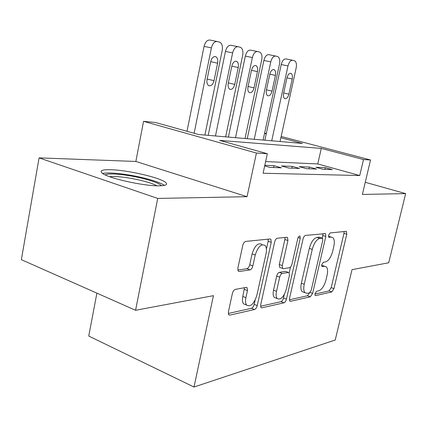 <?xml version="1.0" encoding="UTF-8"?>
<svg xmlns="http://www.w3.org/2000/svg" width="427" height="427" viewBox="0 0 427 427"><rect width="100%" height="100%" fill="white"/><g stroke="black" fill="none" stroke-linecap="round" stroke-linejoin="round"><path stroke-width="0.64" d="M314.998 293.696L315.147 295.489L315.601 295.617L331.784 291.94L333.951 288.62L346.761 234.252L346.494 231.482L346.046 231.343L330.167 232.939L328.566 235.272L328.769 237.263L331.256 237.14L332.889 237.647C334.405 239.248 334.709 242.226 333.786 246.576L332.697 251.231C331.016 257.278 328.609 260.844 325.486 261.927L323.351 262.274L321.744 264.649L321.921 266.539L324.467 266.299L326.297 266.838C327.685 268.402 327.947 271.23 327.071 275.319L325.993 279.931C324.323 285.925 321.91 289.554 318.761 290.808L316.61 291.283L314.998 293.696M158.94 185.825C166.333 185.713 168.398 184.459 165.137 182.073C158.529 177.146 126.312 169.903 110.182 169.69C101.551 169.572 99.085 170.869 102.779 173.586C109.574 178.571 144.129 186.108 158.94 185.825M235.368 289.383C233.996 289.848 233.003 291.209 232.384 293.466L228.386 311.977L228.642 314.715L229.79 315.126L254.471 309.516C255.73 309.031 256.648 307.723 257.235 305.593L271.246 242.333L270.867 239.259L270.072 238.971L245.755 241.415C244.399 241.773 243.406 243.091 242.782 245.381L237.86 268.14L238.202 271.129L239.237 271.519L249.976 269.875C251.284 269.464 252.24 268.151 252.843 265.941L255.245 254.978C257.929 246.753 261.207 243.577 265.076 245.461C266.491 247.142 266.822 249.854 266.069 253.601L256.819 295.463C253.958 304.008 250.558 307.205 246.614 305.054C245.466 303.464 245.226 300.998 245.899 297.672L247.446 290.606L247.148 287.761L246.144 287.403L235.368 289.383M135.567 310.28L21.35 259.675L39.081 157.878L157.723 198.427L135.567 310.28L213.436 295.665L194.013 387.022L335.248 339.999L352.008 269.656L388.709 262.77L405.65 193.607L362.379 194.445L370.54 159.986L363.494 159.559L359.731 175.54L263.091 173.234L267.329 153.715L256.43 153.047L143.563 121.343L155.609 122.533L198.523 134.51L302.449 143.435L280.875 137.734M157.723 198.427L247.052 196.692L256.43 153.047M289.517 298.452L289.752 301.083L290.525 301.323L310.301 296.824L312.633 293.338L325.801 236.494L325.497 233.628L305.54 235.41C304.451 235.715 303.624 236.889 303.058 238.928L289.517 298.452M283.902 302.828L261.874 307.835L260.94 307.525L260.683 304.83L274.646 241.97C275.244 239.814 276.146 238.57 277.358 238.239L286.859 237.284L287.563 237.529L287.921 240.55L282.3 265.583L282.599 268.444L283.373 268.7L289.447 267.724C290.579 267.345 291.422 266.133 291.988 264.089L297.784 238.506C298.393 236.579 299.135 235.8 300.005 236.163L300.245 238.245L286.426 299.135C285.871 301.152 285.028 302.38 283.902 302.828L280.961 301.686L260.545 306.255M405.65 193.607L365.256 182.297M322.988 169.279L332.35 169.61L325.315 167.656L315.863 167.288L322.988 169.279M306.522 168.702L316.535 169.055L309.351 167.037L299.242 166.647L306.522 168.702M288.871 168.078L299.61 168.457L292.265 166.375L281.425 165.954L288.871 168.078M264.681 165.906L269.907 167.411L281.452 167.816L273.942 165.665L264.809 165.313M359.731 175.54L317.768 163.947L265.626 161.55M96.892 293.146L88.741 336.054L194.013 387.022M247.052 196.692L135.839 161.459L39.081 157.878M135.839 161.459L143.563 121.343M264.564 133.293L266.325 133.47M363.494 159.559L321.291 148.409L219.622 140.398L267.329 153.715M281.153 136.464L370.54 159.986M266.24 133.87L264.537 133.416M317.768 163.947L321.291 148.409M325.315 167.656L324.931 169.348M309.351 167.037L308.956 168.788M292.265 166.375L291.86 168.185M273.942 165.665L273.531 167.539M324.68 266.272L321.643 265.3L324.467 266.299M331.325 237.134L328.448 236.195M314.929 294.086L329.02 290.931L331.192 287.617L343.948 233.35L344.087 231.541M322.3 238.138L323.025 233.654M289.367 299.802L307.456 295.756L309.65 292.794M309.543 292.826L311.182 290.381L322.775 240.257L322.566 238.261L319.855 238.394C316.567 239.36 314.032 243.027 312.249 249.389L304.243 284.259C303.4 288.268 303.65 291.075 304.985 292.692L307.178 293.344L309.543 292.826M322.193 238.138L319.268 237.177L322.177 238.138M303.992 292.324L302.108 291.62C300.763 290.002 300.512 287.19 301.345 283.192L309.319 248.391C311.096 242.045 313.631 238.389 316.935 237.428L319.268 237.177M280.32 267.617L279.589 267.35L279.279 264.5L284.873 239.515L284.969 237.476M290.488 267.083L289.207 272.752M284.265 294.587L283.491 298.009L286.426 299.135M276.52 291.31C275.831 294.667 276.055 297.075 277.198 298.548C280.688 300.229 283.715 297.165 286.271 289.341L289.415 275.452L289.132 272.661L288.385 272.421L282.306 273.451C281.142 273.846 280.272 275.084 279.696 277.166L276.52 291.31L273.531 290.173C272.842 293.52 273.072 295.927 274.225 297.395L276.194 298.158M288.444 272.41L285.401 271.337L288.385 272.421M273.531 290.173L276.691 276.055C277.267 273.979 278.137 272.741 279.301 272.351L285.401 271.337M280.961 301.686C282.092 301.243 282.936 300.016 283.491 298.009M246.021 304.819L243.539 303.821C242.381 302.231 242.136 299.77 242.808 296.445L244.463 287.713M261.954 244.372C258.068 242.483 254.786 245.642 252.106 253.846L255.245 254.978M237.77 270.072L246.843 268.711C248.156 268.3 249.117 266.992 249.715 264.788L252.106 253.846M266.421 249.037L268.14 241.26L268.215 239.157M228.258 313.482L251.434 308.294C252.693 307.814 253.617 306.511 254.198 304.387L255.132 300.165M271.716 140.793L287.985 65.934C289.047 62.064 290.616 60.18 292.698 60.287L294.587 60.783C296.285 61.851 296.813 64.21 296.178 67.866L280.053 141.508M264.873 140.205L281.222 64.525C282.274 60.671 283.848 58.798 285.946 58.91L292.548 60.26M286.96 77.863L283.619 93.214C283.138 95.963 283.517 97.772 284.766 98.632C286.549 99.043 287.926 97.553 288.898 94.164L292.217 78.974C292.719 76.118 292.308 74.261 290.99 73.401C289.244 73.049 287.905 74.538 286.96 77.863M105.304 174.947C107.844 172.876 124.321 174.243 139.165 177.595C151.718 180.488 159.154 183.21 161.465 185.756M156.949 185.793C153.128 183.749 146.931 181.763 138.364 179.82C125.848 177.162 116.245 176.116 109.563 176.682M164.459 185.387L164.294 185.27C160.05 182.559 151.943 179.847 139.981 177.13C124.876 173.736 107.999 172.017 102.608 173.474M254.214 139.293L270.777 61.883C271.866 57.88 273.52 55.942 275.741 56.07L277.78 56.604C279.584 57.736 280.165 60.18 279.525 63.943L263.107 140.056M247.238 138.695L263.881 60.447C264.959 56.46 266.619 54.539 268.85 54.667L275.575 56.038M269.811 74.234L266.405 90.108C265.925 92.931 266.341 94.794 267.66 95.712C269.57 96.182 271.028 94.655 272.036 91.127L275.42 75.419C275.922 72.483 275.474 70.556 274.075 69.649C272.207 69.249 270.787 70.781 269.811 74.234M235.507 137.686L252.368 57.549C253.489 53.402 255.234 51.405 257.609 51.56L259.813 52.137C261.735 53.338 262.375 55.878 261.73 59.753L245.018 138.503M228.397 137.072L245.328 56.086C246.443 51.961 248.188 49.975 250.58 50.135L257.422 51.523M251.466 70.348L248.002 86.788C247.516 89.681 247.97 91.613 249.368 92.584C251.423 93.123 252.976 91.554 254.028 87.877L257.47 71.619C257.977 68.603 257.486 66.607 255.997 65.641C253.99 65.187 252.48 66.756 251.466 70.348M215.464 135.962L232.624 52.905C233.777 48.603 235.629 46.543 238.17 46.719L240.561 47.354C242.611 48.635 243.315 51.272 242.675 55.27L225.659 136.837M208.221 135.343L225.445 51.411C226.588 47.135 228.44 45.091 230.996 45.273L237.962 46.682M231.802 66.19L228.274 83.233C227.788 86.19 228.285 88.192 229.758 89.232C231.978 89.851 233.638 88.24 234.738 84.397L238.245 67.551C238.752 64.445 238.213 62.374 236.627 61.344C234.466 60.826 232.859 62.438 231.802 66.19M194.114 133.277L211.402 47.904C212.593 43.442 214.551 41.318 217.279 41.526L219.889 42.22C222.077 43.586 222.851 46.329 222.211 50.45L204.901 135.055M187.005 131.292L204.074 46.388C205.254 41.953 207.218 39.839 209.961 40.053L217.044 41.478M210.671 61.718L207.079 79.406C206.599 82.438 207.138 84.514 208.696 85.624C211.093 86.345 212.876 84.69 214.034 80.66L217.599 63.185C218.106 59.988 217.514 57.837 215.832 56.732C213.495 56.134 211.776 57.8 210.671 61.718M315.099 295.431L315.601 295.617M328.758 237.252L329.137 237.375M321.889 266.507L322.332 266.661M328.448 236.227L331.256 237.14M343.948 233.35L346.761 234.252M331.192 287.617L333.951 288.62M329.02 290.931L331.784 291.94M322.903 235.544L325.801 236.494M310.167 292.42L312.633 293.338M307.456 295.756L310.301 296.824M289.682 300.998L290.525 301.323M316.935 237.428L319.855 238.394M309.319 248.391L312.249 249.389M301.345 283.192L304.243 284.259M260.87 307.435L261.874 307.835M284.873 239.515L287.921 240.55M279.279 264.5L282.3 265.583M298.11 237.529L300.245 238.245M279.301 272.351L282.306 273.451M276.691 276.055L279.696 277.166M244.345 289.394L247.446 290.606M242.808 296.445L245.899 297.672M249.715 264.788L252.843 265.941M246.843 268.711L249.976 269.875M238.202 271.129L239.237 271.519M268.14 241.26L271.246 242.333M254.198 304.387L257.235 305.593M251.434 308.294L254.471 309.516M228.589 314.63L229.79 315.126M287.985 65.934L281.222 64.525M286.971 77.831L292.217 78.974M283.672 92.969L288.898 94.164M270.777 61.883L263.881 60.447M269.816 74.197L275.42 75.419M266.464 89.841L272.036 91.127M252.368 57.549L245.328 56.086M251.471 70.311L257.47 71.619M248.06 86.5L254.028 87.877M232.624 52.905L225.445 51.411M231.808 66.148L238.245 67.551M228.338 82.913L234.738 84.397M211.402 47.904L204.074 46.388M210.676 61.669L217.599 63.185M207.148 79.059L214.034 80.66M346.062 231.343L346.494 231.482M324.974 233.457L325.497 233.628M302.108 291.62L304.985 292.692M286.843 237.289L287.563 237.529M279.589 267.35L282.599 268.444M299.546 236.014L300.005 236.163M274.225 297.395L277.198 298.548M246.198 287.392L247.148 287.761M243.539 303.821L246.614 305.054M270.04 238.976L270.867 239.259M290.413 73.279L290.99 73.401M273.419 69.505L274.075 69.649M255.245 65.475L255.997 65.641M235.757 61.157L236.627 61.344M214.818 56.519L215.832 56.732"/></g></svg>
